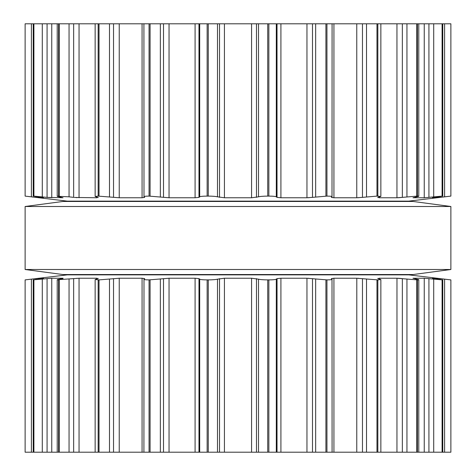<?xml version="1.0" encoding="UTF-8"?>
<svg xmlns="http://www.w3.org/2000/svg" width="476" height="476" viewBox="0 0 476 476"><rect width="100%" height="100%" fill="white"/><g stroke="black" fill="none" stroke-linecap="round" stroke-linejoin="round"><path stroke-width="0.71" d="M413.079 274.539L62.921 274.539L25.121 269.499L62.921 274.539L413.079 274.539L450.879 269.499L25.121 269.499L25.121 206.501L25.121 269.499L450.879 269.499L450.879 206.501L25.121 206.501L62.921 201.461L25.121 206.501L450.879 206.501L450.879 269.499L413.079 274.539M413.079 201.461L62.921 201.461L413.079 201.461L450.879 206.501L413.079 201.461M440.032 196.653L440.032 197.367L450.879 196.106L450.879 23.8L25.121 23.8L25.121 196.106L39.538 197.76L43.417 197.76L33.588 196.106L48.356 197.504M267.732 23.8L267.732 196.106L268.863 196.106C273.153 196.148 275.634 196.392 276.3 196.832L277.05 197.385M267.732 196.106C263.317 196.148 260.241 196.392 258.504 196.832L251.572 197.76L224.428 197.76L217.496 196.832C215.759 196.392 212.683 196.148 208.268 196.106L207.137 196.106C202.847 196.148 200.366 196.392 199.7 196.832L198.98 197.367L195.089 197.76M280.911 197.76L277.02 197.367L277.02 23.8M280.917 23.8L280.917 197.76L307.008 197.76M312.494 23.8L312.494 197.367L306.96 197.76L306.96 23.8M312.494 197.367L326.952 196.106C330.778 196.148 332.462 196.392 332.004 196.832L332.087 23.8M332.004 196.832L331.361 197.373L333.926 197.76L356.804 197.76M169.04 23.8L169.04 197.76L195.083 197.76L195.083 23.8M169.04 197.76L149.047 196.106C145.222 196.148 143.538 196.392 143.996 196.832L143.913 23.8M362.462 23.8L362.462 197.367L356.762 197.76L356.762 23.8M362.462 197.367L376.974 196.106L380.859 196.451L380.859 23.8M379.17 197.088L379.17 197.76L378.14 197.367L380.859 196.451M144.686 197.445L143.996 196.832M144.639 197.367L142.074 197.76L119.238 197.76L98.163 196.106L95.141 196.451L98.294 197.582M377.706 197.582L378.14 197.367M379.17 197.76L396.972 197.76M399.59 197.635L402.351 197.367L396.948 197.76L396.948 23.8M402.351 23.8L402.351 197.367L417.392 196.106C419.421 196.148 419.178 196.392 416.673 196.832L412.972 197.76L424.247 197.76L442.412 196.106L432.488 197.748M418.779 23.8L418.779 196.267L417.392 196.106L417.392 23.8M97.86 197.367L96.83 197.76L74.381 197.451M69.05 23.8L69.05 196.832L73.649 197.367L73.649 23.8M69.05 196.832L57.221 196.267L57.221 23.8M58.607 23.8L58.607 196.106C56.579 196.148 56.822 196.392 59.327 196.832L63.028 197.76L47.076 197.367L47.076 23.8M442.763 23.8L442.763 196.148L442.412 196.106L442.412 23.8M432.601 197.707L440.032 197.367M31.392 23.8L31.392 196.832L25.121 196.106L67.33 201.146L408.67 201.146L450.879 196.106L450.879 23.8L450.879 196.106L444.608 196.832L444.608 23.8M33.588 23.8L33.588 196.106L33.237 196.148L33.237 23.8M436.676 197.742L437.593 197.647M427.644 197.504L428.924 197.367L428.924 23.8M49.873 197.647L50.242 197.677M397.74 197.742L399.418 197.647M76.565 197.647L77.011 197.677M358.184 197.73L358.577 197.713M308.531 197.73L308.936 197.713M444.608 452.2L444.608 279.168L450.879 279.894L450.879 452.2L25.121 452.2L25.121 279.894L67.33 274.854L408.67 274.854L450.879 279.894L436.474 278.24L436.462 278.859M143.913 452.2L143.996 279.168C143.538 279.608 145.222 279.852 149.047 279.894L169.04 278.24L195.083 278.24L198.98 278.633L199.7 279.168C200.366 279.608 202.847 279.852 207.137 279.894L208.268 279.894C212.683 279.852 215.759 279.608 217.496 279.168L224.428 278.24L251.572 278.24L258.504 279.168C260.241 279.608 263.317 279.852 267.732 279.894L268.863 279.894L268.863 452.2M280.911 278.24L277.02 278.633L276.3 279.168C275.634 279.608 273.153 279.852 268.863 279.894M280.917 452.2L280.917 278.24L307.008 278.24M432.488 278.252L442.412 279.894L424.247 278.24L412.972 278.24L416.673 279.168C419.178 279.608 419.421 279.852 417.392 279.894L396.948 278.24L379.17 278.24L378.14 278.633L380.859 279.549L377.837 279.894L356.762 278.24L333.926 278.24L331.361 278.633L332.004 279.168C332.462 279.608 330.778 279.852 326.952 279.894L306.96 278.24L306.96 452.2M332.004 279.168L332.087 452.2M143.996 279.168L144.686 278.555M144.639 278.633L142.074 278.24L142.074 452.2M377.706 278.418L378.14 278.633M95.141 452.2L95.141 279.549L99.026 279.894L119.238 278.24L142.074 278.24M95.141 279.549L98.294 278.418M418.779 452.2L418.779 279.733L417.392 279.894L417.392 452.2M97.86 278.633L96.83 278.24L96.83 278.912M57.221 452.2L57.221 279.733L79.052 278.24L96.83 278.24M58.607 452.2L58.607 279.894C56.579 279.852 56.822 279.608 59.327 279.168L63.028 278.519M442.763 452.2L442.763 279.852L442.412 279.894L442.412 452.2M33.237 452.2L33.237 279.852L51.753 278.24L63.028 278.24M432.601 278.293L436.462 278.24M33.588 452.2L33.588 279.894L43.399 278.293M43.512 278.252L39.538 278.24L31.392 279.168L31.392 452.2M436.676 278.258L437.593 278.353M427.644 278.496L428.924 278.633L428.924 452.2M47.076 452.2L47.076 278.633L48.356 278.496M49.873 278.353L50.242 278.323M396.948 452.2L396.972 278.24M397.74 278.258L399.418 278.353M399.59 278.365L402.351 278.633L402.351 452.2M73.649 452.2L73.649 278.633L74.381 278.549M76.565 278.353L77.011 278.323M356.762 452.2L356.804 278.24M358.184 278.27L358.577 278.287M308.531 278.27L308.936 278.287M277.02 452.2L277.05 278.615M195.083 452.2L195.089 278.24M88.125 274.854L88.125 274.539M88.125 201.461L88.125 201.146M268.863 23.8L268.863 196.106M258.504 23.8L258.504 196.832M276.3 23.8L276.3 196.832M256.487 23.8L256.487 197.367M251.572 23.8L251.572 197.76M224.428 23.8L224.428 197.76M219.513 23.8L219.513 197.367M217.496 23.8L217.496 196.832M315.653 23.8L315.653 196.832M208.268 23.8L208.268 196.106M325.911 23.8L325.911 196.106M207.137 23.8L207.137 196.106M326.952 23.8L326.952 196.106M199.7 23.8L199.7 196.832M198.98 23.8L198.98 197.367M333.926 23.8L333.926 197.76M163.506 23.8L163.506 197.367M160.347 23.8L160.347 196.832M366.508 23.8L366.508 196.832M150.089 23.8L150.089 196.106M376.974 23.8L376.974 196.106M149.047 23.8L149.047 196.106M377.837 23.8L377.837 196.106M142.074 23.8L142.074 197.76M119.238 23.8L119.238 197.76M113.538 23.8L113.538 197.367M109.492 23.8L109.492 196.832M406.95 23.8L406.95 196.832M99.026 23.8L99.026 196.106M416.774 23.8L416.774 196.106M98.163 23.8L98.163 196.106M96.83 197.088L96.83 197.76M79.052 23.8L79.052 197.76M424.247 23.8L424.247 197.76M433.707 23.8L433.707 196.832M59.226 23.8L59.226 196.106M442.091 23.8L442.091 196.106M51.753 23.8L51.753 197.76M436.462 197.141L436.462 197.76M42.293 23.8L42.293 196.832M33.909 23.8L33.909 196.106M39.538 197.141L39.538 197.76M35.968 196.653L35.968 197.367M267.732 279.894L267.732 452.2M258.504 279.168L258.504 452.2M276.3 279.168L276.3 452.2M256.487 278.633L256.487 452.2M251.572 278.24L251.572 452.2M224.428 278.24L224.428 452.2M219.513 278.633L219.513 452.2M312.494 278.633L312.494 452.2M217.496 279.168L217.496 452.2M315.653 279.168L315.653 452.2M208.268 279.894L208.268 452.2M325.911 279.894L325.911 452.2M207.137 279.894L207.137 452.2M326.952 279.894L326.952 452.2M199.7 279.168L199.7 452.2M198.98 278.633L198.98 452.2M333.926 278.24L333.926 452.2M169.04 278.24L169.04 452.2M163.506 278.633L163.506 452.2M362.462 278.633L362.462 452.2M160.347 279.168L160.347 452.2M366.508 279.168L366.508 452.2M150.089 279.894L150.089 452.2M376.974 279.894L376.974 452.2M149.047 279.894L149.047 452.2M377.837 279.894L377.837 452.2M379.17 278.24L379.17 278.912M119.238 278.24L119.238 452.2M113.538 278.633L113.538 452.2M109.492 279.168L109.492 452.2M406.95 279.168L406.95 452.2M99.026 279.894L99.026 452.2M416.774 279.894L416.774 452.2M98.163 279.894L98.163 452.2M79.052 278.24L79.052 452.2M424.247 278.24L424.247 452.2M69.05 279.168L69.05 452.2M433.707 279.168L433.707 452.2M59.226 279.894L59.226 452.2M442.091 279.894L442.091 452.2M51.753 278.24L51.753 452.2M440.032 278.633L440.032 279.347M42.293 279.168L42.293 452.2M33.909 279.894L33.909 452.2M450.879 279.894L450.879 452.2L450.879 279.894M39.538 278.24L39.538 278.859M35.968 278.633L35.968 279.347M25.121 279.894L25.121 452.2M95.141 196.451L95.141 23.8M25.121 196.106L25.121 23.8M380.859 452.2L380.859 279.549M387.875 274.854L387.875 274.539M387.875 201.461L387.875 201.146"/></g></svg>
